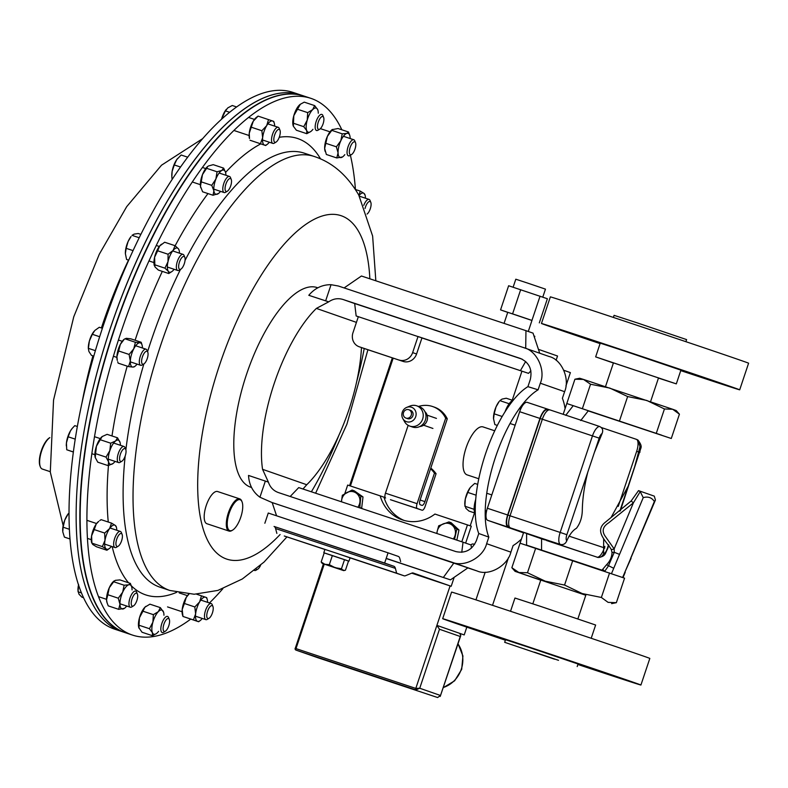 <?xml version="1.0" encoding="UTF-8"?>
<svg xmlns="http://www.w3.org/2000/svg" width="788" height="788" viewBox="0 0 788 788"><rect width="100%" height="100%" fill="white"/><g stroke="black" fill="none" stroke-linecap="round" stroke-linejoin="round"><path stroke-width="1.18" d="M467.166 474.898A25.275 9.505 -71.6 0 1 467.117 474.878A25.275 9.505 -71.6 0 1 467.067 474.869A25.275 9.505 -71.6 0 1 466.082 447.83A25.275 9.505 -71.6 0 1 483.054 426.919A25.275 9.505 -71.6 0 1 483.103 426.938M523.626 532.54L508.083 527.123A11.308 4.255 -71.6 0 1 507.649 514.988L539.957 418.438A11.308 4.255 -71.6 0 1 547.542 409.11L549.354 409.74M547.542 409.11A11.308 4.255 -71.6 0 1 547.562 409.12L527.251 402.373A11.308 4.255 -71.6 0 1 527.27 402.373L547.512 409.1M544.587 539.819A11.308 4.255 -71.6 0 1 544.272 539.75L526.591 533.584M523.518 532.846L487.792 520.375A11.308 4.255 -71.6 0 1 487.358 508.25L519.666 411.7A11.308 4.255 -71.6 0 1 527.251 402.373M511.855 567.715L520.06 543.198L624.559 578.165L616.354 602.682L608.09 602.367L601.372 597.462L582.194 593.551L564.563 585.051L545.247 581.189L527.477 572.728L518.898 572.521L511.855 567.715L515.056 571.349L585.789 595.255M611.606 603.647L616.354 602.682M609.577 572.935L601.372 597.462M572.758 560.524L564.563 585.051M535.682 548.212L527.477 572.728M540.726 580.185L515.056 571.349M520.06 543.198L523.646 532.471L526.611 533.446L526.571 545.119L548.428 552.437M526.601 533.496L585.031 553.294L546.655 540.538A11.308 4.255 108.4 0 0 546.675 540.548M563.184 414.311L574.925 379.215L583.504 379.432L579.673 378.25L574.925 379.215M580.717 420.556L588.212 410.893L661.615 435.153L566.789 403.525L671.287 438.492L679.423 414.183L676.212 410.558L672.696 409.277L664.442 408.962L646.8 400.462L627.632 396.551L609.853 388.09L590.547 384.229L583.504 379.432L672.696 409.277L679.423 414.183M656.305 433.262L664.442 408.962M619.496 420.861L627.632 396.551M582.421 408.539L590.547 384.229M671.287 438.492L588.212 410.893M540.213 418.536L542.341 419.236A11.308 4.255 108.4 0 1 549.925 409.898L586.784 422.151L549.925 409.898A11.308 4.255 108.4 0 0 549.925 409.898L546.33 409.79A10.589 3.979 108.4 0 0 540.213 418.536L507.905 515.076A10.589 3.979 108.4 0 0 507.541 525.862L510.397 527.891A5.427 5.033 -70.8 0 0 510.466 527.911L523.636 532.511L510.397 527.891M601.983 570.167L606.563 564.72C610.001 561.273 611.823 557.195 612.03 552.477L611.301 549.571C606.465 541.041 593.443 531.181 605.736 521.922L631.129 501.001L638.516 490.629L640.22 491.613L633.404 502.823L608.641 522.848C602.84 526.551 601.668 530.984 605.125 536.135L614.157 548.901L614.276 552.29L608.316 566.129L604.859 571.133L526.571 545.119M584.873 564.612L604.859 571.133M638.516 490.629L654.286 496.135L655.429 499.996L654.365 501.513C651.765 497.563 648.061 496.263 643.235 497.632L640.22 491.613M541.553 550.349L541.592 538.677M546.498 540.489A5.427 5.033 109.2 0 0 546.567 540.509L546.655 540.538A11.308 4.255 108.4 0 1 546.636 540.538A5.427 5.033 109.2 0 1 546.567 540.509L598.062 557.48C606.159 556.525 605.105 552.969 607.597 548.911L608.838 545.178M604.869 546.37L604.376 547.867A11.308 4.255 -71.6 0 1 597.137 557.274C600.111 557.924 602.278 556.722 603.628 553.668A5.88 2.216 108.4 0 0 607.213 548.773L608.553 544.794M619.801 511.176L628.144 486.235L611.055 517.558M603.667 538.923L603.628 553.668M628.144 486.235L639.521 452.233A5.88 2.216 108.4 0 0 639.994 446.707L634.734 466.535M639.994 446.707L638.044 440.137L636.714 439.438L601.323 427.529M573.231 405.662L565.735 415.335M586.567 422.072L599.56 426.475C602.534 427.923 603.391 430.258 602.111 433.489A5.88 2.216 108.4 0 0 599.175 438.148L594.388 452.45L602.111 433.489M594.388 452.45L566.867 534.697A5.88 2.216 108.4 0 0 566.779 540.814C569.675 534.451 572.896 530.275 576.442 528.295C580.185 523.39 582.135 517.411 582.302 510.368C582.49 498.735 584.322 485.989 587.799 472.15M566.779 540.814C565.479 543.878 563.302 545.069 560.248 544.4L526.611 533.446M643.235 497.632L613.724 568.296L606.563 564.72M622.628 577.496L655.429 499.996M624.845 572.187L631.04 558.387M619.526 554.397L614.276 552.29L612.03 552.477M611.301 549.571A2.719 0.63 -17 0 0 614.157 548.901L633.404 502.823L631.129 501.001M604.79 571.32L602.662 569.34M497.336 425.421L494.864 424.594L493.505 418.595A12.716 4.787 108.4 0 1 496.026 406.904L499.208 401.437A12.716 4.787 108.4 0 0 496.026 406.904L494.174 413.828L502.173 416.488M512.643 400.353L506.231 398.226L502.054 399.102L499.868 400.639L509.156 403.732M493.524 418.881L494.174 413.828M475.331 514.081A15.455 5.812 -71.6 0 1 475.725 499.385M505.059 411.72A15.455 5.812 -71.6 0 1 513.441 399.999M258.09 116.112L253.273 121.194L249.244 133.251L249.501 138.521A12.716 4.787 -71.6 0 1 249.244 133.251A12.716 4.787 -71.6 0 1 253.273 121.194A12.716 4.787 -71.6 0 1 256.573 117.235L258.08 116.112L272.618 120.988A12.716 4.787 -71.6 0 1 274.254 123.105A12.716 4.787 -71.6 0 1 274.638 126.11M274.254 123.105L273.741 121.401L272.618 120.988A12.716 4.787 108.4 0 0 266.689 125.647A12.716 4.787 108.4 0 0 262.65 137.703A12.716 4.787 108.4 0 0 264.541 145.1A12.716 4.787 108.4 0 0 267.181 144.401A12.716 4.787 108.4 0 0 269.289 142.214M265.664 145.514L250.023 140.234L265.664 145.514L267.181 144.401M268.511 119.579L266.689 125.647L261.872 130.729L251.451 127.262M261.872 130.729L262.65 137.703L260.444 143.692M293.136 125.627L293.156 125.686A12.716 4.787 -71.6 0 1 293.136 125.627A12.716 4.787 -71.6 0 1 293.806 115.698A12.716 4.787 -71.6 0 1 299.263 105.168A12.716 4.787 -71.6 0 1 300.208 104.331L304.247 102.145L314.668 105.612L317.672 109.611A12.716 4.787 -71.6 0 1 317.899 110.212A12.716 4.787 -71.6 0 1 318.273 113.216M317.899 110.212L317.672 109.611A12.716 4.787 108.4 0 0 312.669 109.621A12.716 4.787 108.4 0 0 307.212 120.15A12.716 4.787 108.4 0 0 306.768 130.68A12.716 4.787 108.4 0 0 310.817 131.498A12.716 4.787 108.4 0 0 311.772 130.67A12.716 4.787 108.4 0 0 312.925 129.321M314.668 105.612L312.669 109.621L307.694 112.635L307.212 120.15L303.754 126.681L306.768 130.68L306.788 133.694L296.367 130.227L293.353 126.228L293.806 115.698L300.356 104.233M306.788 133.694L310.817 131.498M307.694 112.635L297.273 109.177M303.754 126.681L293.333 123.214M293.156 125.686L293.353 126.228M325.109 151.178A12.716 4.787 -71.6 0 1 325.03 150.941A12.716 4.787 -71.6 0 1 324.656 148.42A12.716 4.787 -71.6 0 1 327.384 136.363A12.716 4.787 -71.6 0 1 332.103 129.646L338.052 128.523L348.473 131.99L346.838 133.408A12.716 4.787 108.4 0 1 349.783 135.526A12.716 4.787 108.4 0 1 350.158 138.048A12.716 4.787 -71.6 0 1 350.168 138.53M332.418 129.419L331.807 130.365L342.228 133.832L346.838 133.408A12.716 4.787 108.4 0 0 340.79 140.816A12.716 4.787 108.4 0 0 338.072 152.872A12.716 4.787 108.4 0 0 341.381 157.511A12.716 4.787 108.4 0 0 342.711 156.812A12.716 4.787 108.4 0 0 344.819 154.635M342.228 133.832L340.79 140.816L336.377 146.814L338.072 152.872L336.771 157.945L326.35 154.478L324.656 148.42L327.384 136.363L331.807 130.365M336.771 157.945L342.514 156.96M348.473 131.99L349.714 135.29M336.377 146.814L325.956 143.347M193.405 619.92L197.502 621.328A12.716 4.787 108.4 0 0 200.132 620.629L198.625 621.742L197.502 621.328A12.716 4.787 -71.6 0 1 195.611 613.931L193.405 619.92L182.974 616.452L182.195 609.479A12.716 4.787 -71.6 0 1 186.234 597.422A12.716 4.787 -71.6 0 1 188.765 594.103M200.132 620.629A12.716 4.787 108.4 0 0 202.24 618.442M207.589 602.337A12.716 4.787 108.4 0 0 207.205 599.333A12.716 4.787 108.4 0 0 205.569 597.215A12.716 4.787 108.4 0 0 199.64 601.874A12.716 4.787 108.4 0 0 195.611 613.931L194.823 606.957L184.402 603.49L182.195 609.479A12.716 4.787 -71.6 0 0 182.452 614.748L182.974 616.462L198.615 621.742M207.205 599.333L206.692 597.619L196.576 594.182M188.943 594.113L186.234 597.422L184.402 603.49M201.472 595.807L199.64 601.874L194.823 606.957M212.415 612.926A6.796 2.561 -71.6 0 1 209.027 618.304A6.796 2.561 -71.6 0 1 207.579 611.232A6.796 2.561 -71.6 0 1 212.937 606.514A6.796 2.561 -71.6 0 1 212.415 612.926M209.027 618.304L207.303 619.348A8.481 3.191 -71.6 0 1 205.835 619.634A8.481 3.191 -71.6 0 1 205.501 610.533A8.481 3.191 -71.6 0 1 211.184 603.539A8.481 3.191 -71.6 0 1 212.189 604.642L212.937 606.514M154.399 265.802A12.716 4.787 -71.6 0 1 154.33 265.586A12.716 4.787 -71.6 0 1 154.596 257.252A12.716 4.787 -71.6 0 1 159.659 246.014L157.659 250.791L168.09 254.248L173.064 250.466A12.716 4.787 -71.6 0 1 178.472 248.87L175.064 245.689L164.643 242.231L159.659 246.014A12.716 4.787 -71.6 0 1 161.402 244.3A12.716 4.787 -71.6 0 1 161.589 244.162M175.064 245.689L173.064 250.466A12.716 4.787 108.4 0 0 168.002 261.705A12.716 4.787 108.4 0 0 168.346 271.348A12.716 4.787 108.4 0 0 172.011 271.466A12.716 4.787 108.4 0 0 173.754 269.752A12.716 4.787 108.4 0 0 174.118 269.279M179.467 253.175A12.716 4.787 108.4 0 0 179.083 250.17A12.716 4.787 108.4 0 0 178.472 248.87L179.014 249.963M157.659 250.791L154.596 257.252L154.941 266.896L158.349 270.067L168.77 273.534L171.823 271.594M168.09 254.248L168.002 261.705L164.938 268.166L154.507 264.709M164.938 268.166L168.346 271.348L168.77 273.534M118.673 350.985L116.919 356.57L117.284 360.411A12.716 4.787 -71.6 0 1 116.919 356.57A12.716 4.787 -71.6 0 1 120.328 344.405L118.673 350.985L129.094 354.442L133.743 348.857A12.716 4.787 -71.6 0 1 139.781 342.77L135.398 342.278L124.977 338.82L126.376 338.318L130.749 338.801L141.18 342.268L139.781 342.77A12.716 4.787 108.4 0 1 142.047 344.996L141.18 342.268M135.398 342.278L133.743 348.857A12.716 4.787 108.4 0 0 130.325 361.022A12.716 4.787 108.4 0 0 132.955 367.09A12.716 4.787 108.4 0 0 134.965 366.282A12.716 4.787 108.4 0 0 137.073 364.105M142.421 348A12.716 4.787 108.4 0 0 142.047 344.996M120.328 344.405A12.716 4.787 -71.6 0 1 124.356 339.116L120.328 344.405M117.688 361.741L118.151 363.14L128.572 366.597L132.955 367.09L134.354 366.587M129.094 354.442L130.325 361.022L128.572 366.597M95.279 457.739A12.716 4.787 -71.6 0 1 95.269 457.7A12.716 4.787 -71.6 0 1 95.19 457.424A12.716 4.787 -71.6 0 1 96.431 446.195L95.594 453.652L106.016 457.109L109.837 450.647A12.716 4.787 -71.6 0 1 115.59 440.994L110.675 443.191L100.243 439.724L102.184 436.542A12.716 4.787 -71.6 0 1 102.342 436.414A12.716 4.787 -71.6 0 1 102.391 436.385M110.675 443.191L109.837 450.647A12.716 4.787 108.4 0 0 108.596 461.876A12.716 4.787 108.4 0 0 112.95 463.58A12.716 4.787 108.4 0 0 113.117 463.452A12.716 4.787 108.4 0 0 115.058 461.394M120.406 445.299A12.716 4.787 108.4 0 0 120.101 442.57A12.716 4.787 108.4 0 0 120.022 442.285A12.716 4.787 108.4 0 0 115.59 440.994L117.52 437.803L107.099 434.346L102.184 436.542A12.716 4.787 -71.6 0 0 96.431 446.195L100.243 439.724M120.101 442.57L117.52 437.803M95.594 453.652L95.269 457.7M95.19 457.424L97.781 462.192L108.202 465.649L113.117 463.452M106.016 457.109L108.596 461.876L108.202 465.649M104.656 533.052L104.991 540.332A12.716 4.787 108.4 0 0 106.124 548.921L106.912 550.241L96.491 546.774L92.718 544.469L91.635 542.656A12.716 4.787 -71.6 0 1 91.585 535.879L91.92 543.149L102.351 546.616L104.991 540.332A12.716 4.787 -71.6 0 1 109.581 528.581L104.656 533.052L94.235 529.595L96.175 524.128A12.716 4.787 -71.6 0 1 98.707 521.361L96.175 524.128A12.716 4.787 -71.6 0 0 91.585 535.879L94.235 529.595M102.351 546.616L106.124 548.921A12.716 4.787 108.4 0 0 109.315 548.527A12.716 4.787 108.4 0 0 111.413 546.35M116.772 530.245A12.716 4.787 108.4 0 0 116.388 527.241A12.716 4.787 108.4 0 0 115.304 525.429A12.716 4.787 108.4 0 0 109.581 528.581L111.532 523.114L101.1 519.656L99.761 520.582M116.092 526.739L115.304 525.429L111.532 523.114M106.912 550.241L109.315 548.527M107.001 602.564A12.716 4.787 -71.6 0 1 106.922 602.327L108.232 605.874L118.663 609.331L119.953 604.258A12.716 4.787 -71.6 0 1 122.682 592.202L118.269 598.2L107.838 594.733L109.276 587.75A12.716 4.787 -71.6 0 1 113.994 581.042A12.716 4.787 -71.6 0 1 114.191 580.894M118.269 598.2L119.953 604.258A12.716 4.787 108.4 0 0 123.273 608.907A12.716 4.787 108.4 0 0 124.602 608.208A12.716 4.787 108.4 0 0 126.71 606.021M132.059 589.926A12.716 4.787 108.4 0 0 132.049 589.434A12.716 4.787 108.4 0 0 131.675 586.912A12.716 4.787 108.4 0 0 128.73 584.795A12.716 4.787 108.4 0 0 122.682 592.202L124.12 585.218L113.689 581.761L109.276 587.75A12.716 4.787 -71.6 0 0 106.547 599.806L107.838 594.733M106.922 602.327A12.716 4.787 -71.6 0 1 106.547 599.806L107.109 602.948M131.596 586.676L130.355 583.376L119.934 579.909L115.324 580.342L113.689 581.761M130.355 583.376L128.73 584.795L124.12 585.218M118.663 609.331L124.396 608.346M138.826 627.691A12.716 4.787 -71.6 0 1 138.816 627.652L142.037 632.252L152.468 635.709L152.439 632.705A12.716 4.787 -71.6 0 1 152.892 622.175L149.424 628.706L139.003 625.239L139.486 617.723A12.716 4.787 -71.6 0 1 144.943 607.184A12.716 4.787 -71.6 0 1 145.888 606.356A12.716 4.787 -71.6 0 1 145.957 606.297M149.424 628.706L152.439 632.705A12.716 4.787 108.4 0 0 156.497 633.522A12.716 4.787 108.4 0 0 157.442 632.695A12.716 4.787 108.4 0 0 158.605 631.346M163.953 615.241A12.716 4.787 108.4 0 0 163.569 612.227A12.716 4.787 108.4 0 0 163.352 611.626A12.716 4.787 108.4 0 0 158.349 611.636A12.716 4.787 108.4 0 0 152.892 622.175L153.364 614.66L142.943 611.202L139.486 617.723A12.716 4.787 -71.6 0 0 138.816 627.652M163.569 612.227L160.338 607.627L149.917 604.169L144.943 607.184L142.943 611.202M160.338 607.627L158.349 611.636L153.364 614.66M139.033 628.253L139.003 625.239M152.468 635.709L156.349 633.621M319.278 119.707A6.796 2.561 -71.6 0 1 323.622 117.382A6.796 2.561 -71.6 0 1 322.085 126.198A6.796 2.561 -71.6 0 1 319.711 129.183A6.796 2.561 -71.6 0 1 317.456 126.996A6.796 2.561 -71.6 0 1 319.278 119.707M319.711 129.183L317.988 130.227A8.481 3.191 -71.6 0 1 316.52 130.512A8.481 3.191 -71.6 0 1 317.446 118.417A8.481 3.191 -71.6 0 1 321.878 114.408A8.481 3.191 -71.6 0 1 322.873 115.511L323.622 117.382M274.628 135.014A6.796 2.561 -71.6 0 1 279.986 130.286A6.796 2.561 -71.6 0 1 279.454 136.698A6.796 2.561 -71.6 0 1 276.066 142.076A6.796 2.561 -71.6 0 1 274.628 135.014M276.066 142.076L274.342 143.13A8.481 3.191 -71.6 0 1 272.884 143.416A8.481 3.191 -71.6 0 1 272.549 134.305A8.481 3.191 -71.6 0 1 278.233 127.311A8.481 3.191 -71.6 0 1 279.238 128.414L279.986 130.286M236.567 106.941L232.253 105.503L227.831 107.858L225.407 110.881L229.574 112.27M221.605 119.116L225.407 110.881M226.373 109.305A12.716 4.787 -71.6 0 0 226.245 109.453A12.716 4.787 -71.6 0 0 222.078 117.52A12.716 4.787 108.4 0 0 221.576 119.146M225.24 186.687A6.796 2.561 -71.6 0 1 228.146 179.812A6.796 2.561 -71.6 0 1 231.239 179.437A6.796 2.561 -71.6 0 1 231.357 183.308A6.796 2.561 -71.6 0 1 227.328 191.228A6.796 2.561 -71.6 0 1 225.24 186.687M227.328 191.228L225.604 192.272A8.481 3.191 -71.6 0 1 224.137 192.558A8.481 3.191 -71.6 0 1 223.004 186.618A8.481 3.191 -71.6 0 1 229.485 176.453A8.481 3.191 -71.6 0 1 230.49 177.556L231.239 179.437M187.652 157.176L181.151 155.009L176.719 159.649L174.286 164.948L180.501 167.017M172.572 178.709L171.971 178.512L171.843 176.601L172.129 171.4L174.286 164.948M172.316 179.093L171.971 178.512M177.536 158.565A12.716 4.787 108.4 0 0 177.507 158.605A12.716 4.787 108.4 0 0 176.719 159.649A12.716 4.787 -71.6 0 0 172.129 171.4A12.716 4.787 108.4 0 0 171.804 175.754A12.716 4.787 108.4 0 0 171.823 176.098M178.64 266.886A6.796 2.561 -71.6 0 1 181.092 258.592A6.796 2.561 -71.6 0 1 184.816 257.351A6.796 2.561 -71.6 0 1 185.101 258.956A6.796 2.561 -71.6 0 1 180.895 269.141A6.796 2.561 -71.6 0 1 178.64 266.886M180.895 269.141L179.172 270.195A8.481 3.191 -71.6 0 1 177.714 270.481A8.481 3.191 -71.6 0 1 176.354 267.368A8.481 3.191 -71.6 0 1 178.62 258.395A8.481 3.191 -71.6 0 1 183.062 254.376A8.481 3.191 -71.6 0 1 184.067 255.479L184.816 257.351M139.2 237.74L132.029 235.356L134.147 234.105L138.274 233.514L140.865 234.371M126.178 248.338L128.099 241.512L131.074 236.518A12.716 4.787 108.4 0 0 128.099 241.512A12.716 4.787 -71.6 0 0 125.371 253.569L126.178 248.338L133.054 250.614M128.7 260.178L126.573 259.469L125.371 253.569A12.716 4.787 108.4 0 0 125.381 253.677L125.371 253.569M141.909 363.376A6.796 2.561 -71.6 0 1 143.426 354.492A6.796 2.561 -71.6 0 1 147.75 352.108A6.796 2.561 -71.6 0 1 147.77 352.177A6.796 2.561 -71.6 0 1 147.257 358.55A6.796 2.561 -71.6 0 1 143.859 363.967A6.796 2.561 -71.6 0 1 141.909 363.376M125.883 449.84A228.687 86.04 -71.6 0 1 143.849 363.967L142.136 365.011A8.481 3.191 -71.6 0 1 140.668 365.297A8.481 3.191 -71.6 0 1 139.703 364.283A8.481 3.191 -71.6 0 1 140.904 354.669A8.481 3.191 -71.6 0 1 146.026 349.192A8.481 3.191 -71.6 0 1 146.992 350.217A8.481 3.191 -71.6 0 1 147.021 350.296A8.481 3.191 -71.6 0 1 147.051 350.384M99.662 336.732L92.344 334.299L94.836 330.458L99.318 327.266L102.401 328.291M95.397 350.67L88.404 348.345L89.379 340.987L92.344 334.299M93.792 356.137L91.438 355.349L88.926 351.517L88.335 348.493A12.716 4.787 -71.6 0 1 89.379 340.987A12.716 4.787 108.4 0 1 94.038 331.344L94.087 331.275A12.716 4.787 108.4 0 0 94.038 331.344M120.653 461.482A6.796 2.561 -71.6 0 1 120.397 454.193A6.796 2.561 -71.6 0 1 124.967 448.589A6.796 2.561 -71.6 0 1 125.755 449.465A6.796 2.561 -71.6 0 1 125.243 455.838A6.796 2.561 -71.6 0 1 121.835 461.256A6.796 2.561 -71.6 0 1 120.653 461.482M121.835 461.256L120.111 462.31A8.481 3.191 -71.6 0 1 118.653 462.595A8.481 3.191 -71.6 0 1 118.308 453.514A8.481 3.191 -71.6 0 1 124.002 446.491A8.481 3.191 -71.6 0 1 124.021 446.5A8.481 3.191 -71.6 0 1 125.006 447.594L125.755 449.465M75.244 439.143L68.142 436.788L70.467 430.878L72.24 428.367L74.791 425.638L77.362 426.495M73.382 451.967L66.724 449.751L66.438 442.935L68.142 436.788M73.373 452.046L66.724 449.751M118.653 462.595A8.481 3.191 -71.6 0 1 118.633 462.586L108.291 459.148M66.33 445.949A12.716 4.787 -71.6 0 1 66.32 445.791A12.716 4.787 -71.6 0 1 66.438 442.935A12.716 4.787 108.4 0 1 70.467 430.878A12.716 4.787 108.4 0 1 72.023 428.633L72.24 428.367M365.465 198.212A12.716 4.787 108.4 0 0 365.08 195.197A12.716 4.787 108.4 0 0 363.997 193.385A12.716 4.787 108.4 0 0 359.032 195.542M364.785 194.705L363.997 193.385L360.224 191.08L355.437 189.494A282.803 106.4 -71.6 0 0 350.394 155.236M360.224 191.08L358.964 195.414M260.611 565.183A6.796 2.561 -71.6 0 1 257.765 569.153A6.796 2.561 -71.6 0 1 256.1 569.025M257.765 569.153L256.041 570.207A8.481 3.191 -71.6 0 1 254.583 570.492A8.481 3.191 -71.6 0 1 254.386 570.404L254.583 570.492M365.041 208.495A6.796 2.561 -71.6 0 1 368.932 201.669A6.796 2.561 -71.6 0 1 370.813 202.378A6.796 2.561 -71.6 0 1 370.35 208.574A6.796 2.561 -71.6 0 1 367.07 214.05M363.76 205.333A8.481 3.191 -71.6 0 1 367.72 199.62A8.481 3.191 -71.6 0 1 369.06 199.403A8.481 3.191 -71.6 0 1 370.055 200.507L370.813 202.378M352.394 143.121A6.796 2.561 -71.6 0 1 355.516 142.707A6.796 2.561 -71.6 0 1 352.758 153.424A6.796 2.561 -71.6 0 1 351.606 154.497A6.796 2.561 -71.6 0 1 349.36 151.247A6.796 2.561 -71.6 0 1 352.394 143.121M351.606 154.497L349.882 155.541A8.481 3.191 -71.6 0 1 348.414 155.827A8.481 3.191 -71.6 0 1 347.272 149.907A8.481 3.191 -71.6 0 1 350.867 141.347A8.481 3.191 -71.6 0 1 353.763 139.732A8.481 3.191 -71.6 0 1 354.767 140.825L355.516 142.707M200.782 187.761A12.716 4.787 -71.6 0 1 200.753 187.672A12.716 4.787 -71.6 0 1 200.477 186.342A12.716 4.787 -71.6 0 1 202.477 174.601A12.716 4.787 -71.6 0 1 207.825 166.376L206.614 168.317L217.045 171.774L221.832 170.444A12.716 4.787 -71.6 0 1 225.506 172.257A12.716 4.787 -71.6 0 1 225.792 173.587A12.716 4.787 108.4 0 1 225.89 175.261M225.506 172.257L223.644 168.13L221.832 170.444A12.716 4.787 108.4 0 0 215.882 179.053A12.716 4.787 108.4 0 0 213.883 190.794A12.716 4.787 108.4 0 0 217.833 193.937A12.716 4.787 108.4 0 0 218.434 193.543A12.716 4.787 108.4 0 0 220.542 191.366M223.644 168.13L213.223 164.662L208.426 165.992M206.614 168.317L202.477 174.601L200.477 186.342L202.624 191.799L213.046 195.257L218.434 193.543M217.045 171.774L215.882 179.053L211.745 185.338L201.314 181.88M211.745 185.338L213.883 190.794L213.046 195.257M118.102 546.261A6.796 2.561 -71.6 0 1 116.112 541.671A6.796 2.561 -71.6 0 1 120.239 533.703A6.796 2.561 -71.6 0 1 122.12 534.412A6.796 2.561 -71.6 0 1 121.598 540.795A6.796 2.561 -71.6 0 1 118.2 546.212A6.796 2.561 -71.6 0 1 118.102 546.261M116.594 547.187A8.481 3.191 -71.6 0 1 116.476 547.256A8.481 3.191 -71.6 0 1 116.358 547.325A8.481 3.191 -71.6 0 1 115.018 547.542A8.481 3.191 -71.6 0 1 114.201 540.056A8.481 3.191 -71.6 0 1 119.027 531.654A8.481 3.191 -71.6 0 1 120.367 531.437A8.481 3.191 -71.6 0 1 121.362 532.54L122.12 534.412M69.393 529.29L63.119 527.202L64.774 520.09L68.379 513.589A12.716 4.787 108.4 0 0 64.774 520.09A12.716 4.787 108.4 0 0 62.685 530.738A12.716 4.787 108.4 0 0 62.685 530.777M69.029 513.835L68.418 513.638M70.004 538.972L64.419 537.12L62.774 531.831L63.119 527.202M134.649 604.82A6.796 2.561 -71.6 0 1 133.487 605.883A6.796 2.561 -71.6 0 1 131.251 602.633A6.796 2.561 -71.6 0 1 134.275 594.507A6.796 2.561 -71.6 0 1 137.407 594.093A6.796 2.561 -71.6 0 1 134.649 604.82M133.487 605.883L131.763 606.937A8.481 3.191 -71.6 0 1 130.306 607.223A8.481 3.191 -71.6 0 1 129.163 601.293A8.481 3.191 -71.6 0 1 132.748 592.734A8.481 3.191 -71.6 0 1 135.654 591.118A8.481 3.191 -71.6 0 1 136.659 592.221L137.407 594.093M81.469 592.931L78.032 591.788L78.603 584.499M83.558 597.718L81.863 597.156L78.948 594.142L77.973 590.419A12.716 4.787 108.4 0 1 78.524 584.883M167.765 628.223A6.796 2.561 -71.6 0 1 165.382 631.198A6.796 2.561 -71.6 0 1 163.126 629.021A6.796 2.561 -71.6 0 1 164.948 621.732A6.796 2.561 -71.6 0 1 169.302 619.407A6.796 2.561 -71.6 0 1 167.765 628.223M165.382 631.198L163.658 632.252A8.481 3.191 -71.6 0 1 162.2 632.537A8.481 3.191 -71.6 0 1 163.116 620.432A8.481 3.191 -71.6 0 1 167.548 616.433A8.481 3.191 -71.6 0 1 168.543 617.536L169.302 619.407M453.317 538.962A9.899 9.17 -70.8 0 0 455.257 534.717A9.899 9.17 -70.8 0 0 448.274 523.34A9.899 9.17 -70.8 0 0 437.212 531.299L438.689 525.803L448.924 521.922L456.784 529.24L454.538 539.366M448.924 521.922L451.11 522.68L458.971 529.999L456.833 540.125M458.971 529.999L456.784 529.24M436.788 533.466L437.192 531.299A9.899 9.17 -70.8 0 0 436.985 533.535M513.126 287.216L515.805 279.208L527.812 283.148L545.463 289.137L542.784 297.135M504.054 323.385L507.758 312.304L517.568 315.515L531.969 320.411L528.275 331.472M474.573 544.439L473.421 544.055A11.387 4.285 108.4 0 0 470.82 544.902M521.942 371.178L512.23 400.215M474.514 512.909L470.2 525.823M450.096 585.908L436.887 625.386L439.477 629.248L419.738 688.239L415.798 688.407L436.887 625.386L459.7 633.345L460.783 635.552L460.251 636.497L439.477 629.248M539.307 322.873L547.384 298.741L508.634 285.749L500.557 309.881L531.949 320.47M534.451 337.392L534.816 336.289L533.978 335.993M436.956 625.406L459.7 633.345M459.739 633.365L464.211 634.921L466.811 627.149M485.181 572.236L475.942 599.865M538.421 349.34L557.53 356.009L556.111 360.254M563.834 370.271L570.384 372.616L565.942 385.913M460.251 636.497L440.512 695.499L419.738 688.239L415.847 689.924L296.042 650.12L415.847 689.924A1.418 0.532 -71.6 0 1 415.798 688.407L295.993 648.603A1.418 0.532 108.4 0 0 296.042 650.12A1.418 1.31 -70.8 0 0 296.042 650.12L317.81 657.714A1.418 1.31 -70.8 0 0 317.81 657.714A1.418 1.31 -70.8 0 0 317.83 657.724L317.83 657.724A1.418 1.418 0 0 0 317.83 657.724L437.635 697.528A1.418 0.532 -71.6 0 1 437.626 697.528L440.512 695.499L437.626 697.528M440.226 696.425L460.783 635.552M460.182 633.582L464.211 634.921M508.496 557.579L492.52 605.322M507.728 312.383L500.557 309.881M520.681 289.689L512.604 313.821M540.056 296.18L531.979 320.322M344.77 493.741L347.666 485.063L380.2 495.869A38.533 35.706 -70.8 0 0 402.077 519.794A38.533 35.706 -70.8 0 0 434.927 514.052L471.293 526.197L465.639 543.099M380.2 495.869L384.032 497.208A38.533 35.706 -70.8 0 0 404.017 520.405M454.184 577.308L451.189 586.272L413.257 573.034A11.308 4.255 108.4 0 0 413.227 573.024A11.308 4.255 108.4 0 0 411.819 573.132L405.505 575.703A11.308 4.255 -71.6 0 1 404.096 575.801A11.308 4.255 -71.6 0 1 404.077 575.792L396.659 573.211L395.379 568.365A11.308 4.255 108.4 0 0 393.862 566.267L384.642 563.046L388.06 552.831L398.295 556.407A11.308 4.255 -71.6 0 1 399.811 558.505L400.639 561.627M411.74 573.162L451.189 586.272M284.281 535.998L324.892 549.492L284.301 536.007A11.308 4.255 -71.6 0 1 284.301 536.007A11.308 4.255 -71.6 0 1 284.281 535.998L326.646 549.945M340.879 554.673L396.659 573.211M276.864 533.407L275.583 528.561A11.308 4.255 108.4 0 0 274.066 526.463L384.642 563.046M264.847 523.252L268.265 513.037L388.06 552.831M402.156 563.725L406.884 565.37M461.807 541.78L467.461 524.867M418.556 406.45A25.443 23.571 109.2 0 1 432.464 406.48A25.443 23.571 109.2 0 1 432.779 406.588A25.443 23.571 109.2 0 1 445.663 418.251L417.079 503.67A4.521 1.704 108.4 0 0 417.246 508.526L422.072 510.21A4.521 1.704 108.4 0 0 422.082 510.21A4.521 1.704 108.4 0 0 425.116 506.477L436.079 473.706A34.189 31.678 -70.8 0 0 430.79 468.062M417.246 508.526L390.444 499.7A4.521 1.704 -71.6 0 1 390.454 499.7A4.521 1.704 -71.6 0 1 390.444 499.7L422.072 510.21L390.454 499.7M430.563 468.722A34.189 31.678 109.2 0 1 434.474 473.145L424.939 501.631A4.521 1.704 -71.6 0 1 421.905 505.364A4.521 1.704 -71.6 0 1 421.895 505.354L420.29 504.793A4.521 1.704 -71.6 0 1 420.122 499.947L447.269 418.812A25.443 23.571 -70.8 0 0 434.385 407.15L432.779 406.588M408.145 425.343L385.45 493.17L417.079 503.67M434.474 473.145L436.079 473.706M445.663 418.251L447.269 418.812M385.618 498.016A4.521 1.704 -71.6 0 1 385.45 493.17M405.978 418.083A4.413 4.088 -70.8 0 0 411.247 415.217A4.413 4.088 -70.8 0 0 408.785 409.711A4.413 4.088 -70.8 0 0 403.515 412.577A4.413 4.088 -70.8 0 0 405.978 418.083M407.485 418.605A4.413 4.088 -70.8 0 0 412.863 415.778A4.413 4.088 -70.8 0 0 410.39 410.272M411.415 407.209A7.644 7.082 109.2 0 1 415.709 416.694A7.644 7.082 109.2 0 1 406.559 421.708A7.644 7.082 109.2 0 1 402.806 418.576A7.644 7.082 109.2 0 1 406.716 407.386A7.644 7.082 109.2 0 1 411.415 407.209M406.716 407.386L410.046 406.037A10.717 9.929 109.2 0 1 416.635 405.781A10.717 9.929 109.2 0 1 416.763 405.83A10.717 9.929 109.2 0 1 422.624 419.137A10.717 9.929 109.2 0 1 409.829 426.101A10.717 9.929 109.2 0 1 409.701 426.052A10.717 9.929 109.2 0 1 404.579 421.708L402.806 418.576M419.383 406.736A10.717 9.929 109.2 0 1 419.511 406.785A10.717 9.929 109.2 0 1 425.372 420.103A10.717 9.929 109.2 0 1 412.587 427.057A10.717 9.929 109.2 0 1 412.449 427.017A10.717 9.929 109.2 0 1 412.321 426.968M424.939 411.691A8.461 7.841 109.2 0 1 427.017 420.753A8.461 7.841 109.2 0 1 419.748 426.544M357.831 507.236A9.899 9.17 -70.8 0 0 356.107 493.022A9.899 9.17 -70.8 0 0 346.484 492.796A9.899 9.17 -70.8 0 0 341.5 501.808M352.078 490.037L354.265 490.796L363.002 496.942L360.815 496.174L352.078 490.037L342.337 495.258L341.44 501.789M361.623 508.496L363.002 496.942M360.815 496.174L359.801 507.541L361.988 508.299M321.169 562.002L322.272 563.459L344.504 570.473L343.154 570.423L341.47 568.759L335.077 567.675L329.315 564.681L324.922 564.297L321.169 562.002L324.223 552.88L332.369 555.55L329.315 564.681M332.369 555.55L344.523 559.638L341.47 568.759M344.523 559.638L348.523 561.036L345.469 570.167L344.504 570.473M322.272 563.459L343.726 570.63M324.213 552.91L348.523 561.046M323.799 552.752L324.922 549.403L337.51 553.55L350.069 557.825L348.946 561.164M310.817 98.323L304.07 96.087A282.803 106.4 108.4 0 0 130.109 286.911A282.803 106.4 108.4 0 0 97.643 607.144A282.803 106.4 108.4 0 0 125.745 632.843L132.482 635.079A282.803 106.4 -71.6 0 1 104.39 609.38A282.803 106.4 -71.6 0 1 136.846 289.157A282.803 106.4 -71.6 0 1 310.817 98.323A282.803 106.4 -71.6 0 1 338.919 124.021A282.803 106.4 -71.6 0 1 341.844 129.784M222.837 588.725A282.803 106.4 -71.6 0 1 209.46 602.958M190.726 619.122A282.803 106.4 -71.6 0 1 132.482 635.079M241.739 501.198A16.292 6.127 108.4 0 0 231.17 508.299A16.292 6.127 108.4 0 0 228.234 529.162A16.292 6.127 108.4 0 0 232.657 530.088A16.292 6.127 108.4 0 0 240.803 517.115A16.292 6.127 108.4 0 0 242.044 501.838A16.292 6.127 108.4 0 0 241.739 501.198M232.657 530.088L231.958 530.511A16.972 6.383 -71.6 0 1 229.042 531.082A16.972 6.383 -71.6 0 1 227.348 529.546A16.972 6.383 -71.6 0 1 229.298 510.329A16.972 6.383 -71.6 0 1 239.739 498.883A16.972 6.383 -71.6 0 1 241.423 500.419A16.972 6.383 -71.6 0 1 241.739 501.079L242.044 501.838M229.042 531.082L206.919 523.734A16.972 6.383 -71.6 0 1 205.235 522.198A16.972 6.383 -71.6 0 1 207.175 502.98A16.972 6.383 -71.6 0 1 217.616 491.535L239.739 498.883M125.578 632.784A282.803 106.4 -71.6 0 1 125.41 632.725A282.803 106.4 -71.6 0 1 84.779 451.524A282.803 106.4 -71.6 0 1 303.735 95.969A282.803 106.4 -71.6 0 1 303.902 96.028M81.066 450.283A282.803 106.4 -71.6 0 1 300.021 94.737A282.803 106.4 108.4 0 0 148.105 236.508A282.803 106.4 108.4 0 0 77.145 541.632A282.803 106.4 108.4 0 0 121.687 631.493A282.803 106.4 -71.6 0 1 81.066 450.283M303.735 95.969L292.9 92.373A282.803 106.4 108.4 0 0 140.983 234.144A282.803 106.4 108.4 0 0 70.024 539.258A282.803 106.4 108.4 0 0 114.565 629.129L125.41 632.725M49.831 437.616A16.972 6.383 108.4 0 0 39.676 463.669A16.972 6.383 108.4 0 0 40.346 466.86L40.05 466.102A16.292 6.127 -71.6 0 1 39.4 463.039A16.292 6.127 -71.6 0 1 49.437 437.852L49.831 437.606M40.346 466.86A16.972 6.383 108.4 0 0 42.345 469.057L50.265 471.687M486.629 543.69L510.9 552.161C507.531 565.902 489.023 576.284 477.252 571.034L452.056 562.238C464.28 567.646 483.3 557.451 486.629 543.69L488.836 537.101A84.838 31.914 108.4 0 1 495.475 457.168A84.838 31.914 108.4 0 1 538.115 389.804L527.921 386.652A84.838 31.914 108.4 0 0 485.526 453.868A84.838 31.914 108.4 0 0 478.779 533.515L476.425 540.538C472.219 549.925 465.353 553.6 455.848 551.58L278.174 492.49M317.85 287.807L317.081 287.551A105.198 39.577 108.4 0 0 246.546 374.339A105.198 39.577 108.4 0 0 250.742 487.22L251.559 487.496M265.359 481.025L259.932 497.228C252.83 491.998 249.028 484.728 248.525 475.44L268.393 482.118L262.552 469.313L306.749 484.738A105.198 39.577 108.4 0 0 348.936 409.612A105.198 39.577 108.4 0 0 361.475 347.567M306.749 484.738L302.986 489.013M356.442 322.381L316.392 308.404A105.198 39.577 108.4 0 0 274.194 383.529A105.198 39.577 108.4 0 0 262.552 469.313M527.921 386.652L530.265 379.629C532.55 369.602 529.28 362.559 520.454 358.481L342.987 299.47L354.669 303.547L356.156 315.958L358.333 316.717M530.915 370.853L528.512 373.354L418.024 336.515L412.636 352.61L416.576 353.979A11.308 10.48 109.2 0 1 403.042 361.406L363.258 348.188A11.308 10.48 109.2 0 1 363.12 348.138A11.308 10.48 109.2 0 1 362.982 348.089M421.944 337.954L528.512 373.354M525.675 361.475L520.474 370.547M522.168 359.17L354.659 303.518M403.042 361.406L359.318 346.809A11.308 10.48 -70.8 0 1 359.18 346.759A11.308 10.48 -70.8 0 1 352.955 332.782L358.343 316.687L356.156 315.958M358.343 316.687L421.964 337.894L416.576 353.979M399.102 360.027A11.308 10.48 -70.8 0 0 412.636 352.61M510.9 552.161L513.106 545.572A84.838 31.914 108.4 0 0 521.439 539.071M477.252 571.034L467.855 567.912M488.836 537.101L478.779 533.515M278.381 492.559C273.436 490.766 270.107 487.289 268.393 482.118M259.932 497.228L272.185 502.606L452.056 562.238M538.115 389.804L540.322 383.214C545.946 370.212 536.874 350.68 523.843 347.685L338.338 286.005L331.049 284.695C322.253 284.616 314.836 288.152 308.798 295.303L328.704 301.843C333.196 298.741 337.954 297.943 342.987 299.47M565.085 408.627A84.838 31.914 108.4 0 0 562.396 398.275L564.602 391.685L540.322 383.214M276.578 515.795L272.175 502.567L467.954 567.843L450.47 579.86L386.199 558.387M316.392 308.404L328.704 301.843M325.631 300.898L331.049 284.695M549.039 356.481C561.617 359.318 570.177 378.673 564.602 391.685M549.384 356.6L523.843 347.685M386.159 558.495L450.47 579.86M453.918 562.947L443.398 577.397M344.11 287.925L361.446 276.007L525.96 330.664L533.033 333.127L539.711 353.221M525.704 348.335L525.96 330.664M461.768 552.309L463.039 542.193L471.076 544.991L471.451 548.133M290.181 496.489L298.721 487.595L463.039 542.193M575.073 662.708L552.949 655.222L575.073 662.708M612.01 675.602L589.887 668.116L612.01 675.602M483.635 632.331L461.522 624.845L483.635 632.331M505.374 640.211A104.528 0.552 18.5 0 1 442.679 618.698A104.528 0.552 18.5 0 1 504.665 638.901A104.528 0.552 18.5 0 1 640.92 685.028A104.528 0.552 18.5 0 1 578.924 664.826A104.528 0.552 18.5 0 1 577.89 664.481M442.679 618.698L451.573 592.093A104.528 0.552 18.5 0 1 513.569 612.296A104.528 0.552 18.5 0 1 649.824 658.423L640.92 685.028M554.516 659.182L504.675 642.309L554.516 659.182M504.675 642.309L505.541 639.728L528.216 647.125L578.057 663.998L577.19 666.569M534.343 652.139L558.525 660.324L534.343 652.139M510.525 611.291L514.958 598.033L540.184 606.258L595.63 625.022L591.197 638.28M505.453 639.994L498.459 637.738L505.404 640.132M698.729 376.171L720.853 383.667L698.729 376.171M661.792 363.278L683.915 370.774L661.792 363.278M570.364 332.91L592.477 340.396L570.364 332.91M680.753 370.616A104.528 0.552 -161.5 0 0 739.696 389.814L748.6 363.209A104.528 0.552 -161.5 0 0 612.345 317.081A104.528 0.552 -161.5 0 0 550.359 296.879L541.455 323.474A104.528 0.552 -161.5 0 0 600.082 343.617M739.696 389.814A104.528 0.552 -161.5 0 0 603.441 343.686A104.528 0.552 -161.5 0 0 541.455 323.474M685.895 341.687L686.594 339.598L636.753 322.725L614.079 315.338L613.379 317.426M658.502 377.945L613.438 362.874M658.453 378.092L676.321 383.874L680.911 370.143L625.465 351.369L600.239 343.144L595.649 356.875L613.399 363.012M676.321 383.874L595.649 356.875M600.111 343.529L597.235 342.514L600.141 343.44M477.705 484.393L474.721 483.399L470.495 487.26A12.716 4.787 -71.6 0 1 470.653 487.073M467.757 492.411L470.239 487.575A12.716 4.787 108.4 0 0 465.314 498.991L467.757 492.411L476.139 495.199M474.76 512.998L468.939 511.057L465.905 508.319L464.792 504.418A12.716 4.787 108.4 0 1 465.314 498.991L464.871 506.241L474.14 509.324M487.792 520.375L508.083 527.123M487.358 508.25L507.649 514.988M519.666 411.7L539.957 418.438M545.601 540.046A5.427 5.033 109.2 0 1 544.685 539.288M507.905 515.076L510.033 515.785A11.308 4.255 108.4 0 0 510.466 527.911L548.566 540.568M547.305 540.617A11.308 4.255 108.4 0 0 548.113 540.42M542.341 419.236L510.033 515.785L560.17 532.432L592.468 435.892L542.341 419.236M604.829 548.015L568.906 536.086M636.714 439.438A11.308 4.255 -71.6 0 1 636.674 451.317L618.255 506.389M599.175 438.148L592.468 435.892A11.308 4.255 -71.6 0 1 599.56 426.475M560.248 544.4A11.308 4.255 -71.6 0 1 560.17 532.432L566.867 534.697M639.521 452.233L620.363 510.762M638.713 451.987L636.674 451.317M613.724 568.296L611.508 573.605M630.656 558.278L654.365 501.513M443.417 687.471A27.895 25.846 -70.8 0 0 461.295 669.219A27.895 25.846 -70.8 0 0 457.986 643.924M393.182 358.126L350.404 485.969M324.252 564.149L295.993 648.603L295.155 648.337A1.418 1.418 0 0 0 296.032 650.12A1.418 1.31 -70.8 0 1 295.254 648.366L323.415 563.863M350.059 557.845L404.077 575.792L350.059 557.845M275.583 528.561L395.379 568.365M274.066 526.463L393.862 566.267M420.093 500.016L424.939 501.631M286.95 536.884L264.079 562.041L242.31 578.983L217.882 590.419L194.173 594.241L169.883 590.478L159.934 587.168A228.687 86.04 -71.6 0 1 137.21 566.395A228.687 86.04 -71.6 0 1 125.184 455.996M176.591 592.359A240.498 90.482 -71.6 0 1 131.33 585.789M128.542 582.775A240.498 90.482 -71.6 0 1 121.933 573.083A240.498 90.482 -71.6 0 1 112.182 546.606M169.883 590.478A228.687 86.04 -71.6 0 1 147.159 569.694A228.687 86.04 -71.6 0 1 173.409 310.748A228.687 86.04 -71.6 0 1 314.087 156.428L304.138 153.128A228.687 86.04 -71.6 0 0 185.042 260.395M147.583 351.684A228.687 86.04 -71.6 0 1 180.482 269.397M280.095 534.53A180.994 68.093 -71.6 0 1 208.869 542.705A180.994 68.093 -71.6 0 1 241.492 310.964A180.994 68.093 -71.6 0 1 358.964 232.066A180.994 68.093 -71.6 0 1 369.858 278.804M364.214 348.503A180.994 68.093 -71.6 0 1 356.668 381.697M338.801 435.488A180.994 68.093 -71.6 0 1 311.378 491.801M108.261 522.03A240.498 90.482 -71.6 0 1 108.468 465.57M111.985 435.961A240.498 90.482 -71.6 0 1 127.203 366.144M135.103 340.249A240.498 90.482 -71.6 0 1 162.318 271.387M175.143 245.748A240.498 90.482 -71.6 0 1 207.983 193.582M225.555 172.424A240.498 90.482 -71.6 0 1 260.749 143.879M279.248 137.299A240.498 90.482 -71.6 0 1 320.588 158.94M128.513 260.109A228.687 86.04 108.4 0 0 101.396 327.956M92.925 355.851A228.687 86.04 108.4 0 0 81.863 403.584M359.318 346.809L363.258 348.188M467.117 474.878L478.789 478.759M483.054 426.919L494.716 430.79M638.044 440.137C643.688 447.811 639.945 447.604 639.895 452.371M623.003 577.624L625.229 572.285M515.145 425.205L510.575 423.678M520.651 409.149L519.272 408.686M349.783 135.526L349.596 134.906M325.03 150.941L325.217 151.562M205.835 619.634L195.483 616.196M182.067 611.744L167.539 606.908M211.184 603.539L200.832 600.092M187.426 595.639L179.211 592.911M134.965 366.282L134.187 366.863M116.388 527.241L116.122 526.374M131.675 586.912L131.488 586.292M278.233 127.311L267.871 123.864M254.465 119.412L248.486 117.422M272.884 143.416L262.522 139.969M249.116 135.516L234.578 130.69M229.485 176.453L219.133 173.015M205.717 168.563L202.378 167.45M224.137 192.558L213.784 189.12M200.369 184.668L192.272 181.969M171.804 175.754L171.843 176.601M183.062 254.376L172.7 250.929M159.294 246.477L156.251 245.462M177.714 270.481L167.352 267.034M153.946 262.581L148.962 260.926M146.026 349.192L135.664 345.755M122.258 341.303L118.436 340.032M140.668 365.297L130.316 361.859M116.9 357.407L113.423 356.245M147.77 352.177L147.021 350.296M124.002 446.491L113.649 443.053M100.234 438.591L94.53 436.7M94.885 454.696L91.881 453.701M365.08 195.197L364.814 194.331M369.06 199.403L359.387 196.192M353.763 139.732L343.41 136.285M330.005 131.832L320.381 128.641M115.018 547.542L104.656 544.104M91.25 539.652L87.478 538.391M120.367 531.437L110.005 527.999M96.599 523.547L86.946 520.336M118.2 546.212L116.476 547.256M130.306 607.223L119.943 603.775M106.538 599.323L98.51 596.654M458.035 643.766L462.93 655.99L461.689 669.357L454.637 680.793L443.358 687.638M392.345 357.851L349.576 485.694M408.834 409.73L410.44 410.292M416.763 405.83L419.511 406.785M427.116 415.148L436.444 418.398M423.609 425.205L432.927 428.455M409.701 426.052L412.449 427.017M405.928 418.064L407.534 418.625M375.837 280.794L372.625 236.036L358.727 194.991C347.212 175.202 332.329 162.348 314.087 156.428M367.917 349.734L346.907 424.19L315.624 493.219M63.158 525.566L50.294 472.071L53.545 400.087L73.767 316.766L99.278 254.268L126.71 206.643L161.51 165.204L202.546 138.718M359.18 346.759L363.12 348.138M540.883 579.741L532.826 603.815M585.937 594.812L577.88 618.885M613.468 362.805L605.489 386.642M658.522 377.876L650.543 401.722M491.82 494.933L487.211 493.396M486.57 511.067L485.241 510.624"/></g></svg>
